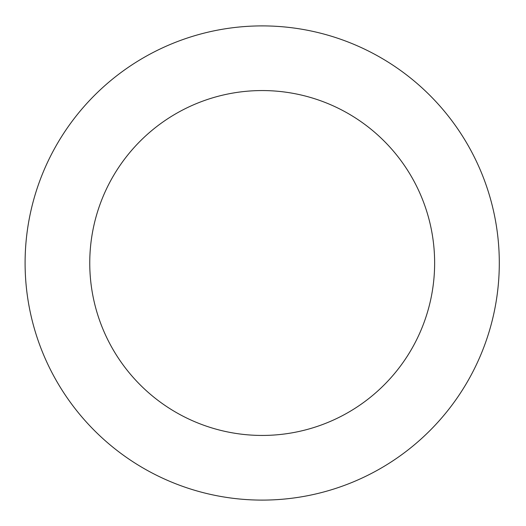 <?xml version="1.0" encoding="UTF-8"?>
<svg xmlns="http://www.w3.org/2000/svg" width="526" height="526" viewBox="0 0 526 526"><rect width="100%" height="100%" fill="white"/><g stroke="black" fill="none" stroke-linecap="round" stroke-linejoin="round"><path stroke-width="0.79" d="M434.634 263A172.436 172.436 0 0 0 175.98 113.662A172.436 172.436 0 0 0 175.98 412.338A172.436 172.436 0 0 0 434.634 263M499.299 263A237.101 237.101 0 0 0 143.651 57.663A237.101 237.101 0 0 0 143.651 468.337A237.101 237.101 0 0 0 499.299 263"/></g></svg>
